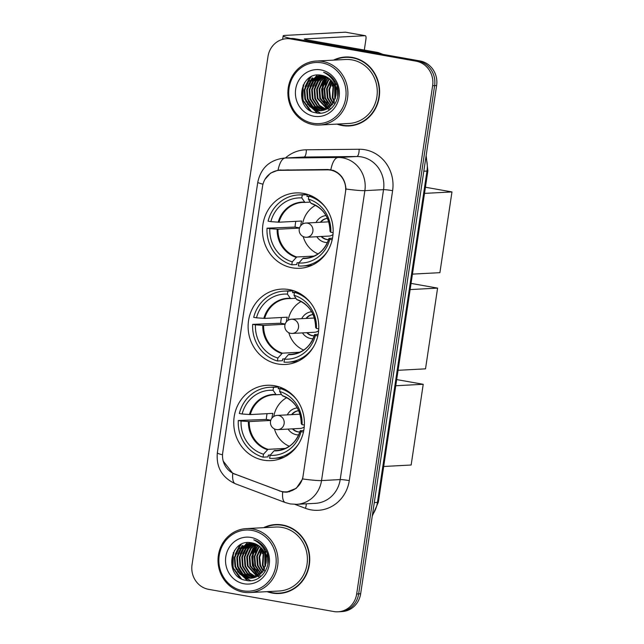<?xml version="1.0" encoding="UTF-8"?>
<svg xmlns="http://www.w3.org/2000/svg" width="644" height="644" viewBox="0 0 644 644"><rect width="100%" height="100%" fill="white"/><g stroke="black" fill="none" stroke-linecap="round" stroke-linejoin="round"><path stroke-width="0.97" d="M289.019 289.575A37.722 35.34 -93 0 0 281.452 289.108A37.722 35.34 -93 0 0 248.157 324.608A37.722 35.34 -93 0 0 277.894 363.989A37.722 35.34 -93 0 0 285.461 364.456A37.722 35.34 -93 0 0 318.756 328.955A37.722 35.34 -93 0 0 289.019 289.575M274.642 385.748A37.722 35.34 -93 0 0 267.083 385.289A37.722 35.34 -93 0 0 233.788 420.79A37.722 35.34 -93 0 0 263.525 460.162A37.722 35.34 -93 0 0 271.084 460.629A37.722 35.34 -93 0 0 304.379 425.129A37.722 35.34 -93 0 0 274.642 385.748M303.388 193.401A37.722 35.34 -93 0 0 295.829 192.934A37.722 35.34 -93 0 0 262.535 228.435A37.722 35.34 -93 0 0 292.271 267.815A37.722 35.34 -93 0 0 299.83 268.282A37.722 35.34 -93 0 0 333.125 232.782A37.722 35.34 -93 0 0 303.388 193.401M330.533 170.113A19.215 18 -93 0 0 327.402 169.855L280.011 170.338A19.215 18 -93 0 0 279.287 170.362A19.215 18 -93 0 0 262.527 186.398L222.727 452.684A19.215 18 -93 0 0 234.633 473.952L279.44 490.8A19.215 18 -93 0 0 286.33 491.871A19.215 18 -93 0 0 303.091 475.836L345.482 192.218A19.215 18 -93 0 0 330.533 170.113M336.925 124.107A34.518 32.337 -93 0 0 342.181 125.524A34.518 32.337 -93 0 0 349.104 125.95A34.518 32.337 -93 0 0 379.574 93.469A34.518 32.337 -93 0 0 352.357 57.429A34.518 32.337 -93 0 0 345.434 57.002A34.518 32.337 -93 0 0 333.528 60.134M346.432 56.97A34.518 32.337 -93 0 0 341.103 57.912M267.051 591.643A34.518 32.337 -93 0 0 272.307 593.068A34.518 32.337 -93 0 0 279.23 593.494A34.518 32.337 -93 0 0 309.7 561.005A34.518 32.337 -93 0 0 282.483 524.973A34.518 32.337 -93 0 0 275.56 524.546A34.518 32.337 -93 0 0 263.654 527.669M276.558 524.506A34.518 32.337 -93 0 0 271.221 525.456M264.974 179.362L270.448 173.196L278.063 170.153L327.812 169.485L333.391 170.427C341.103 173.719 345.297 179.918 345.957 189.014L302.624 478.951L296.321 488.281L286.443 492.209L282.692 491.96L232.758 473.308L223.243 461.144M287.731 492.105L285.179 491.831M256.079 544.188A28.827 27 -93 0 0 255.145 546.023M254.718 546.998A28.827 27 -93 0 0 253.309 551.208M252.529 555.667A28.827 27 -93 0 0 253.511 566.97M255.362 571.904A28.827 27 -93 0 0 256.739 574.448M257.222 575.221A28.827 27 -93 0 0 257.866 576.163M325.953 76.644A28.827 27 -93 0 0 325.019 78.488M324.592 79.462A28.827 27 -93 0 0 323.183 83.672M322.403 88.131A28.827 27 -93 0 0 323.385 99.434M325.236 104.368A28.827 27 -93 0 0 326.613 106.904M327.096 107.677A28.827 27 -93 0 0 327.74 108.627M286.62 38.696L290.597 38.487A21.357 20.004 -93 0 1 294.88 38.745L420.001 60.947A21.357 20.004 -93 0 1 436.616 85.515L360.656 593.768A21.357 20.004 -93 0 1 342.028 611.591L340.04 611.695A21.357 20.004 -93 0 0 358.66 593.873L434.62 85.62A21.357 20.004 -93 0 0 418.012 61.051L292.891 38.857A21.357 20.004 -93 0 0 288.609 38.592A21.357 20.004 -93 0 1 292.891 38.857L418.012 61.051A21.357 20.004 -93 0 1 434.62 85.62L358.66 593.873A21.357 20.004 -93 0 1 340.04 611.695L338.044 611.8A21.357 20.004 -93 0 0 356.671 593.985L432.631 85.724A21.357 20.004 -93 0 0 416.024 61.156L290.895 38.962A21.357 20.004 -93 0 0 286.62 38.696A21.357 20.004 -93 0 0 267.993 56.511L192.033 564.772A21.357 20.004 -93 0 0 208.64 589.341L333.769 611.534A21.357 20.004 -93 0 0 338.044 611.8M279.697 169.992L280.422 169.968M280.567 170.024L281.017 169.96M274.819 593.044A34.518 32.337 -93 0 0 280.221 593.422M344.693 125.508A34.518 32.337 -93 0 0 350.094 125.886M256.384 544.333A28.473 26.67 -93 0 0 255.773 545.5M255.362 546.362A28.473 26.67 -93 0 0 253.792 550.701M253.181 553.413A28.473 26.67 -93 0 0 254.517 569.014M255.483 571.373A28.473 26.67 -93 0 0 255.885 572.21M256.731 573.772A28.473 26.67 -93 0 0 257.439 574.931M258.325 576.219A28.473 26.67 -93 0 0 258.783 576.839M257.882 545.162A28.473 26.67 -93 0 0 257.439 546.064A28.473 26.67 -93 0 1 257.882 545.162M256.988 547.094A28.473 26.67 -93 0 0 255.29 552.665A28.473 26.67 -93 0 1 256.988 547.094M254.742 557.084A28.473 26.67 -93 0 0 255.491 565.464A28.473 26.67 -93 0 1 254.742 557.084M256.723 569.481A28.473 26.67 -93 0 0 259.017 574.15A28.473 26.67 -93 0 1 256.723 569.481M259.556 575.011A28.473 26.67 -93 0 1 259.524 574.971A28.473 26.67 -93 0 0 259.556 575.011L252.424 565.762L251.732 556.585L255.459 548.189L258.236 545.388M259.749 575.301A28.473 26.67 -93 0 0 260.281 576.074A28.473 26.67 -93 0 1 259.749 575.301M326.258 76.789A28.473 26.67 -93 0 0 325.647 77.964M325.236 78.818A28.473 26.67 -93 0 0 323.666 83.165M323.055 85.877A28.473 26.67 -93 0 0 324.391 101.47M325.357 103.829A28.473 26.67 -93 0 0 325.759 104.666M326.605 106.236A28.473 26.67 -93 0 0 327.313 107.387M328.199 108.683A28.473 26.67 -93 0 0 328.657 109.295M327.756 77.626A28.473 26.67 -93 0 0 327.313 78.528A28.473 26.67 -93 0 1 327.756 77.626M326.862 79.558A28.473 26.67 -93 0 0 325.164 85.121A28.473 26.67 -93 0 1 326.862 79.558M324.616 89.548A28.473 26.67 -93 0 0 325.365 97.92A28.473 26.67 -93 0 1 324.616 89.548M326.597 101.937A28.473 26.67 -93 0 0 328.891 106.614A28.473 26.67 -93 0 1 326.597 101.937M329.43 107.476A28.473 26.67 -93 0 1 329.398 107.427A28.473 26.67 -93 0 0 329.43 107.476L322.298 98.226L321.606 89.049L325.333 80.653L328.11 77.852M329.623 107.765A28.473 26.67 -93 0 0 330.155 108.53A28.473 26.67 -93 0 1 329.623 107.765M290.669 38.479A28.473 2.125 -171.5 0 1 283.159 35.879A28.473 2.125 -171.5 0 1 284.978 35.412L345.466 32.2A3.558 1.216 -79.9 0 1 345.562 32.208A3.558 1.216 -79.9 0 1 345.659 32.232M364.311 50.063L365.945 39.147A3.558 1.216 100.1 0 0 365.317 35.71A3.558 1.216 100.1 0 0 365.22 35.702L304.733 38.922A7.116 0.531 8.5 0 0 304.282 39.034A7.116 0.531 8.5 0 0 308.83 40.218L377.69 52.438A3.558 3.333 87 0 1 378.253 52.591L383.019 54.386M312.887 123.254A30.606 28.666 -93 0 0 345.715 98.089A30.606 28.666 -93 0 0 321.911 62.879A30.606 28.666 -93 0 0 289.084 88.043A30.606 28.666 -93 0 0 312.887 123.254M313.177 124.63A32.031 30.002 -93 0 0 319.593 125.025A32.031 30.002 -93 0 0 347.865 94.885A32.031 30.002 -93 0 0 322.62 61.446A32.031 30.002 -93 0 0 316.196 61.051A32.031 30.002 -93 0 0 287.924 91.198A32.031 30.002 -93 0 0 313.177 124.63M319.593 125.025L348.968 123.463A32.031 30.002 -93 0 0 377.239 93.324A32.031 30.002 -93 0 0 351.994 59.884A32.031 30.002 -93 0 0 345.57 59.49L316.196 61.051M337.85 124.059A34.164 31.999 -93 0 0 342.23 125.178A34.164 31.999 -93 0 0 349.08 125.596L351.077 125.491A34.164 31.999 -93 0 0 355.432 124.936M349.08 125.596A34.164 31.999 -93 0 0 379.236 93.444A34.164 31.999 -93 0 0 352.308 57.783A34.164 31.999 -93 0 0 345.458 57.364A34.164 31.999 -93 0 0 334.445 60.085M336.337 89.854L337.053 86.079M337.714 96.962L337.4 87.061M335.234 98.87L334.743 97.566L334.655 85.902M335.146 84.541L335.661 83.374M335.492 97.912L335.009 86.819M335.435 85.386L336.007 83.945M334.139 101.663L332.256 97.695L333.302 83.245M334.011 81.973L334.308 81.482M334.421 101.068L332.876 97.663L333.64 83.809M334.284 82.529L334.647 81.909M332.988 103.636L329.76 97.824L328.963 89.387L331.982 81.377M333.278 103.193L330.388 97.791L329.551 89.637L332.312 81.796M331.821 105.173L327.273 97.96L326.589 88.783L330.678 79.937M332.119 104.819L327.893 97.928L327.208 88.751L331 80.267M330.638 106.429L324.785 98.089L324.101 88.912L327.82 80.516L329.39 78.785M330.887 77.489L331.563 76.998M330.936 106.139L325.405 98.057L324.721 88.88L328.448 80.484L329.712 79.051M331.129 77.755L331.805 77.232M329.744 107.218L322.918 98.194L322.233 89.017L325.953 80.621L328.424 78.069M328.239 108.313L319.802 98.355L319.118 89.178L322.845 80.782L326.838 77.087M328.545 108.112L320.43 98.323L319.738 89.146L323.465 80.75L327.152 77.264M327.031 109.013L317.315 98.492L316.631 89.307L320.358 80.919L325.574 76.475M327.337 108.852L317.935 98.452L317.251 89.275L320.978 80.886L325.888 76.62M325.816 109.585L319.062 105.527L314.827 98.621L314.143 89.444L317.862 81.047L324.318 75.992M326.122 109.448L319.553 105.366L315.447 98.588L314.763 89.411L318.49 81.015L324.632 76.105M324.592 110.027L317.081 106.155L312.34 98.749L311.648 89.572L315.375 81.184L323.063 75.63M324.898 109.923L317.572 105.994L312.96 98.717L312.276 89.54L315.995 81.144L323.377 75.71M323.36 110.357L314.707 106.389L309.853 98.886L309.16 89.709L312.887 81.313L321.831 75.372M323.674 110.285L315.327 106.357L310.472 98.854L309.78 89.677L313.507 81.281L322.129 75.429M322.129 110.583L319.891 110.341L312.219 106.518L307.357 99.015L306.673 89.838L310.4 81.442L320.752 75.187M322.435 110.535L320.511 110.309L312.839 106.485L307.985 98.983L307.293 89.806L311.02 81.41L321.01 75.227M335.862 95.884A17.799 16.672 -93 0 0 322.024 75.412C299.13 69.81 293.439 109.609 315.657 112.764C330.952 116.862 343.993 96.737 335.605 82.335C332.811 77.32 328.81 73.963 323.61 72.257C333.334 77.288 337.424 85.161 335.862 95.884L332.554 104.256L320.889 110.704L317.403 110.478L309.732 106.654L304.87 99.152L304.185 89.975L307.904 81.579L320.02 75.106M321.195 110.679L318.023 110.446L310.352 106.622L305.489 99.12L304.805 89.943L308.532 81.547L320.124 75.115M320.857 69.898A23.49 22.001 -93 0 0 295.668 89.21A23.49 22.001 -93 0 0 313.934 116.234A23.49 22.001 -93 0 0 339.13 96.922A23.49 22.001 -93 0 0 320.857 69.898M351.841 57.34A34.164 31.999 -93 0 0 347.446 57.252L345.458 57.364M311.149 111.106L303.211 100.408L302.052 91.617L304.411 82.843M317.572 113.07L307.349 103.998M306.359 83.881L311.205 76.789M320.543 113.119L314.626 109.689M313.918 109.069L309.844 103.869M308.846 83.744L312.622 77.787M311.342 83.615L315.109 77.658M315.81 76.902L317.065 75.718M309.466 110.084L302.897 100.424L303.171 84.984M317.073 113.014L305.803 101.422M305.055 86.699L308.991 78.922L310.585 77.119M320.237 113.135L313.99 109.424M313.169 108.667L308.299 101.293M307.542 86.57L311.881 78.302M310.038 86.433L314.369 78.174M315.174 77.264L316.615 75.863M312.525 86.304L316.856 78.037M315.013 86.175L319.344 77.908M329.945 85.378L331.684 81.015M332.441 85.241L333.181 83.044M299.138 262.68L297.053 262.784L296.787 264.547L291.804 264.813A35.589 33.335 -93 0 1 267.035 228.169L269.812 228.668A32.602 30.534 -93 0 0 292.247 261.85L296.747 256.98L314.2 256.054M299.484 228.097L277.991 229.24L269.812 228.668M302.245 194.963L307.228 194.705A35.589 33.335 -93 0 0 303.413 194.673L298.43 194.939A35.589 33.335 -93 0 1 302.245 194.963L301.803 197.933A32.602 30.534 -93 0 0 270.866 221.649L279.037 222.22L301.625 221.021A27.901 26.138 -93 0 0 300.732 225.714M310.287 202.111L304.902 202.393L301.803 197.933M307.832 257.914L302.761 258.51L298.832 263.018L298.389 265.98A35.589 33.335 -93 0 0 302.205 266.012L307.188 265.747A35.589 33.335 -93 0 0 312.598 264.982M267.035 228.169L295.073 227.066A33.81 31.669 87 0 1 295.821 221.327M307.228 194.705L306.963 196.468L308.798 196.372M302.205 266.012A35.589 33.335 -93 0 0 327.748 250.91M298.43 194.939A35.589 33.335 -93 0 0 268.081 221.15L270.866 221.649M298.832 263.018A32.602 30.534 -93 0 0 329.776 239.302L332.183 239.729M292.247 261.85L291.804 264.813M329.776 239.302L328.979 238.409L332.505 238.151M302.761 258.51A28.239 26.444 -93 0 0 328.979 238.409L329.197 238.328M304.902 202.393L304.427 202.087A28.239 26.444 -93 0 0 278.2 222.196M311.632 195.985L308.83 196.138A35.589 33.335 -93 0 1 325.429 207.247M333.133 232.693L330.823 232.283A32.602 30.534 -93 0 0 308.387 199.101L308.83 196.138M308.387 199.101L311.012 203.263A28.239 26.444 -93 0 1 330.034 231.389L330.823 232.283M311.012 203.263L311.495 203.56L311.012 203.263M295.073 227.066L299.557 227.855M318.072 253.897A26.766 25.068 87 0 1 303.187 236.565M302.527 224.12A26.766 25.068 87 0 1 315.488 205.299M316.824 236.726A13.524 12.671 -93 0 0 325.212 242.386A13.524 12.671 -93 0 0 327.474 242.563M321.131 236.493A10.674 9.998 -93 0 0 326.629 239.52A10.674 9.998 -93 0 0 328.593 239.665A10.674 9.998 87 0 1 327.12 239.496A10.674 9.998 87 0 1 321.63 236.469M326.033 215.571A13.524 12.671 -93 0 0 316.067 222.51M320.873 222.252A10.674 9.998 87 0 1 327.466 218.364A10.674 9.998 -93 0 0 320.374 222.285M333.012 234.424A7.116 6.665 87 0 1 329.076 236.074L306.673 237.266A7.116 6.665 87 0 0 312.879 231.325A7.116 6.665 87 0 0 307.341 223.138A7.116 6.665 87 0 0 305.916 223.049L328.319 221.858A7.116 6.665 87 0 1 328.762 221.85M425.426 187.227L451.967 191.936L439.9 272.67L412.442 274.127M424.509 193.393L451.967 191.936M284.761 358.853L282.676 358.966L282.41 360.729L277.435 360.994A35.589 33.335 -93 0 1 252.657 324.351L255.443 324.842A32.602 30.534 -93 0 0 277.878 358.024L282.37 353.162L299.83 352.228M285.107 324.27L263.613 325.413L255.443 324.842M287.876 291.144L292.851 290.879A35.589 33.335 -93 0 0 289.035 290.847L284.06 291.112A35.589 33.335 -93 0 1 287.876 291.144L287.433 294.107A32.602 30.534 -93 0 0 256.489 317.822L264.668 318.394L287.256 317.194A27.901 26.138 -93 0 0 286.363 321.887M295.918 298.285L290.533 298.566L287.433 294.107M293.463 354.087L288.383 354.683L284.463 359.191L284.02 362.161A35.589 33.335 -93 0 0 287.836 362.194L292.811 361.928A35.589 33.335 -93 0 0 298.228 361.155M252.657 324.351L280.704 323.24A33.81 31.669 87 0 1 281.452 317.5M292.851 290.879L292.585 292.642L294.421 292.545M287.836 362.194A35.589 33.335 -93 0 0 313.37 347.084M284.06 291.112A35.589 33.335 -93 0 0 253.712 317.331L256.489 317.822M284.463 359.191A32.602 30.534 -93 0 0 315.399 335.484L317.806 335.91M277.878 358.024L277.435 360.994M315.399 335.484L314.61 334.582L318.136 334.325M288.383 354.683A28.239 26.444 -93 0 0 314.61 334.582L314.827 334.502M290.533 298.566L290.058 298.269A28.239 26.444 -93 0 0 263.831 318.369M297.254 292.159L294.461 292.312A35.589 33.335 -93 0 1 311.052 303.421M318.756 328.867L316.454 328.456A32.602 30.534 -93 0 0 294.018 295.274L294.461 292.312M296.964 299.718C308.943 304.362 315.174 313.636 315.649 327.538L316.454 328.456M294.018 295.274L296.643 299.436A28.239 26.444 -93 0 1 315.657 327.563M280.704 323.24L285.187 324.037M303.694 350.07A26.766 25.068 87 0 1 288.818 332.739M288.158 320.293A26.766 25.068 87 0 1 301.11 301.481M302.455 332.9A13.524 12.671 -93 0 0 310.835 338.559A13.524 12.671 -93 0 0 313.097 338.744M306.761 332.674A10.674 9.998 -93 0 0 312.251 335.701A10.674 9.998 -93 0 0 314.216 335.838M311.664 311.752A13.524 12.671 -93 0 0 301.698 318.683M313.081 314.522A10.674 9.998 -93 0 0 306.005 318.458M318.643 330.597A7.116 6.665 87 0 1 314.699 332.248L292.296 333.439A7.116 6.665 87 0 0 298.502 327.498A7.116 6.665 87 0 0 292.972 319.311A7.116 6.665 87 0 0 291.539 319.223L313.942 318.031A7.116 6.665 87 0 1 314.393 318.023M314.224 335.814A10.674 9.998 87 0 1 312.751 335.669A10.674 9.998 87 0 1 307.26 332.642M306.504 318.434A10.674 9.998 87 0 1 313.089 314.538M411.057 283.4L437.59 288.11L425.523 368.843L398.064 370.3M410.131 289.575L437.59 288.11M270.391 455.026L268.307 455.139L268.041 456.902L263.058 457.168A35.589 33.335 -93 0 1 238.288 420.524L241.065 421.015A32.602 30.534 -93 0 0 263.501 454.205L268.001 449.335L285.453 448.409M270.73 420.452L249.244 421.595L241.065 421.015M273.499 387.318L278.482 387.052A35.589 33.335 -93 0 0 274.666 387.02L269.683 387.286A35.589 33.335 -93 0 1 273.499 387.318L273.056 390.28A32.602 30.534 -93 0 0 242.12 413.995L250.291 414.575L272.879 413.368A27.901 26.138 -93 0 0 271.985 418.061M281.541 394.458L276.155 394.748L273.056 390.28M279.085 450.261L274.006 450.864L270.086 455.372L269.643 458.335A35.589 33.335 -93 0 0 273.459 458.367L278.441 458.101A35.589 33.335 -93 0 0 283.851 457.337M238.288 420.524L266.326 419.413A33.81 31.669 87 0 1 267.075 413.681M278.482 387.052L278.216 388.815L280.051 388.718M273.459 458.367A35.589 33.335 -93 0 0 299.001 443.265M269.683 387.286A35.589 33.335 -93 0 0 239.335 413.504L242.12 413.995M270.086 455.372A32.602 30.534 -93 0 0 301.03 431.657L303.437 432.084M263.501 454.205L263.058 457.168M301.03 431.657L300.233 430.764L303.759 430.498M274.006 450.864A28.239 26.444 -93 0 0 300.233 430.764L300.45 430.675M276.155 394.748L275.68 394.442A28.239 26.444 -93 0 0 249.453 414.543M282.885 388.34L280.084 388.485A35.589 33.335 -93 0 1 296.683 399.594M304.387 425.048L302.076 424.638A32.602 30.534 -93 0 0 279.641 391.447L280.084 388.485M279.641 391.447L282.265 395.609A28.239 26.444 -93 0 1 301.287 423.744L302.076 424.638M282.265 395.609L282.74 395.915L282.265 395.609M266.326 419.413L270.81 420.21M289.325 446.252A26.766 25.068 87 0 1 274.441 428.912M273.781 416.467A26.766 25.068 87 0 1 286.741 397.654M288.077 429.073A13.524 12.671 -93 0 0 296.465 434.732A13.524 12.671 -93 0 0 298.719 434.917M292.384 428.848A10.674 9.998 -93 0 0 297.882 431.874A10.674 9.998 -93 0 0 299.838 432.011M297.287 407.926A13.524 12.671 -93 0 0 287.321 414.865M298.711 410.695A10.674 9.998 -93 0 0 291.627 414.631M304.266 426.771A7.116 6.665 87 0 1 300.329 428.429L277.926 429.62A7.116 6.665 87 0 0 284.133 423.68A7.116 6.665 87 0 0 278.594 415.485A7.116 6.665 87 0 0 277.17 415.404L299.573 414.213A7.116 6.665 87 0 1 300.015 414.205M299.846 431.995A10.674 9.998 87 0 1 298.373 431.85A10.674 9.998 87 0 1 292.883 428.824M292.126 414.607A10.674 9.998 87 0 1 298.719 410.719M396.68 379.582L423.221 384.291L411.154 465.016L383.695 466.481M395.762 385.748L423.221 384.291M243.013 590.789A30.606 28.666 -93 0 0 275.841 565.633A30.606 28.666 -93 0 0 252.037 530.423A30.606 28.666 -93 0 0 219.21 555.579A30.606 28.666 -93 0 0 243.013 590.789M243.303 592.166A32.031 30.002 -93 0 0 249.719 592.569A32.031 30.002 -93 0 0 277.991 562.421A32.031 30.002 -93 0 0 252.746 528.99A32.031 30.002 -93 0 0 246.322 528.595A32.031 30.002 -93 0 0 218.05 558.734A32.031 30.002 -93 0 0 243.303 592.166M249.719 592.569L279.094 591.007A32.031 30.002 -93 0 0 307.365 560.86A32.031 30.002 -93 0 0 282.112 527.428A32.031 30.002 -93 0 0 275.696 527.034L246.322 528.595M267.976 591.595A34.164 31.999 -93 0 0 272.356 592.713A34.164 31.999 -93 0 0 279.206 593.132L281.203 593.027A34.164 31.999 -93 0 0 285.558 592.48M279.206 593.132A34.164 31.999 -93 0 0 309.362 560.98A34.164 31.999 -93 0 0 282.434 525.319A34.164 31.999 -93 0 0 275.584 524.9A34.164 31.999 -93 0 0 264.571 527.621M266.463 557.398L267.18 553.623M267.84 564.506L267.526 554.605M265.36 566.406L264.869 565.102L264.781 553.438M265.272 552.077L265.787 550.918M265.618 565.448L265.135 554.355M265.561 552.93L266.133 551.489M264.265 569.199L262.374 565.231L263.428 550.781M264.137 549.509L264.434 549.026M264.539 568.604L263.002 565.199L263.766 551.345M264.41 550.065L264.773 549.453M263.114 571.172L259.886 565.368L259.089 556.931L262.108 548.913M263.404 570.729L260.514 565.335L259.677 557.181L262.438 549.332M261.947 572.717L257.399 565.496L256.714 556.319L260.804 547.481M262.245 572.363L258.019 565.464L257.334 556.287L261.126 547.811M260.764 573.965L254.911 565.633L254.219 556.456L257.946 548.06L259.516 546.329M261.013 545.025L261.689 544.534M261.062 573.675L255.531 565.601L254.847 556.424L258.566 548.028L259.838 546.595M261.255 545.299L261.931 544.776M259.87 574.762L253.044 565.73L252.359 556.553L256.079 548.157L258.55 545.605M258.365 575.849L249.928 565.899L249.244 556.722L252.971 548.326L256.964 544.631M258.671 575.656L250.556 565.859L249.864 556.682L253.591 548.294L257.278 544.808M257.157 576.557L247.441 566.028L246.757 556.851L250.484 548.455L255.7 544.019M257.463 576.388L248.061 565.996L247.377 556.819L251.104 548.422L256.014 544.156M255.942 577.121L249.18 573.063L244.953 566.157L244.269 556.98L247.988 548.591L254.444 543.536M256.248 576.992L249.679 572.902L245.573 566.124L244.889 556.947L248.616 548.551L254.758 543.641M254.718 577.563L247.207 573.691L242.466 566.293L241.774 557.116L245.501 548.72L253.189 543.166M255.024 577.467L247.698 573.538L243.086 566.261L242.402 557.084L246.121 548.688L253.503 543.246M253.486 577.901L244.833 573.933L239.971 566.422L239.286 557.245L243.013 548.849L251.957 542.908M253.8 577.829L245.453 573.893L240.598 566.39L239.906 557.213L243.633 548.817L252.255 542.964M252.255 578.119L250.017 577.885L242.345 574.062L237.483 566.559L236.799 557.382L240.526 548.986L250.878 542.731M252.561 578.079L250.637 577.853L242.965 574.029L238.111 566.527L237.419 557.35L241.146 548.954L251.136 542.763M265.988 563.419A17.799 16.672 -93 0 0 252.15 542.948C229.256 537.346 223.565 577.153 245.783 580.308C261.078 584.406 274.119 564.281 265.731 549.871C262.937 544.856 258.936 541.499 253.736 539.801C263.46 544.832 267.55 552.705 265.988 563.419L262.68 571.792L251.015 578.24L247.529 578.014L239.858 574.19L234.996 566.688L234.311 557.511L238.03 549.115L250.146 542.651M251.321 578.223L248.149 577.982L240.478 574.158L235.615 566.656L234.931 557.479L238.658 549.082L250.25 542.659M250.983 537.442A23.49 22.001 -93 0 0 225.794 556.746A23.49 22.001 -93 0 0 244.06 583.77A23.49 22.001 -93 0 0 269.256 564.458A23.49 22.001 -93 0 0 250.983 537.442M281.967 524.884A34.164 31.999 -93 0 0 277.572 524.796L275.584 524.9M241.275 578.642L233.337 567.952L232.178 559.161L234.537 550.379M247.698 580.614L237.475 571.534M236.485 551.417L241.331 544.333M250.669 580.655L244.752 577.233M244.044 576.605L239.971 571.405M238.972 551.288L242.74 545.331M241.468 551.151L245.235 545.194M245.936 544.438L247.191 543.254M239.592 577.628L233.023 567.968L233.297 552.528M247.199 580.55L235.929 568.966M235.181 554.243L239.117 546.466L240.711 544.655M250.363 580.679L244.116 576.968M243.295 576.203L238.425 568.829M237.668 554.106L242.007 545.846M240.156 553.977L244.495 545.71M245.3 544.8L246.741 543.399M242.651 553.84L246.982 545.581M245.139 553.711L249.47 545.444M260.071 552.914L261.81 548.559M262.559 552.785L263.307 550.588M327.402 169.855L330.541 169.686M280.011 170.338L288.536 169.887M285.389 158.013A35.589 33.335 87 0 1 306.319 149.802L359.127 149.255A35.589 33.335 87 0 1 392.607 190.68L349.273 480.609A7.116 0.531 8.5 0 0 340.201 479.579L383.534 189.642A28.473 26.67 -93 0 0 361.389 156.895A28.473 26.67 -93 0 0 356.752 156.508L303.944 157.047A28.473 26.67 -93 0 0 302.873 157.08L284.205 158.078A28.473 26.67 87 0 1 285.268 158.038A24.915 8.718 89.4 0 0 278.063 170.153M349.273 480.609A35.589 33.335 87 0 1 311.1 509.871A35.589 33.335 87 0 1 305.465 508.325L294.936 504.365M315.375 503.334A28.473 26.67 -93 0 0 340.201 479.579L321.533 480.569A28.473 26.67 87 0 1 296.699 504.324L315.375 503.334M306.319 149.802A7.116 2.487 -90.6 0 1 303.944 157.047L285.268 158.038L338.084 157.498A28.473 26.67 87 0 1 342.721 157.885A28.473 26.67 87 0 1 364.866 190.64A24.915 1.86 -171.5 0 1 345.957 189.014M330.847 169.742A24.915 8.718 89.4 0 1 338.084 157.498L356.752 156.508A7.116 2.487 -90.6 0 0 359.127 149.255M302.624 478.951A24.915 1.86 8.5 0 0 321.533 480.569L364.866 190.64L383.534 189.642A7.116 0.531 8.5 0 1 392.607 190.68M222.526 454.809A24.915 1.86 -171.5 0 1 217.334 452.861L257.777 182.236A24.915 1.86 8.5 0 0 262.985 184.184M232.758 473.308A24.915 8.074 110.6 0 0 235.414 483.797C222.116 477.687 216.094 467.375 217.334 452.861M282.692 491.96A24.915 8.074 110.6 0 0 285.332 502.57L235.414 483.797M356.671 593.985L360.656 593.768M432.631 85.724L436.616 85.515M416.024 61.156L420.001 60.947M290.895 38.962L294.88 38.745M306.286 503.817A7.116 2.302 -69.4 0 1 305.465 508.325M234.939 474.282L235.446 474.258M279.746 491.131L280.309 491.098M372.425 514.991A28.473 26.67 -93 0 0 377.448 502.392L426.972 171.046A28.473 26.67 -93 0 0 425.877 157.361M423.808 171.215L426.972 171.046A14.232 1.063 8.5 0 0 427.882 170.813L378.358 502.159L372.264 516.053M378.358 502.159A14.232 1.063 8.5 0 1 377.448 502.392L374.285 502.561M373.343 52.671L377.69 52.438M365.22 35.702L345.466 32.2M378.253 52.591L374.148 52.808M326.444 76.886A28.473 26.67 -93 0 0 326.041 77.65M325.655 78.439A28.473 26.67 -93 0 0 324.157 82.327M323.546 84.63A28.473 26.67 -93 0 0 325.051 102.541M325.936 104.513A28.473 26.67 -93 0 0 326.693 105.938M327.45 107.194A28.473 26.67 -93 0 0 327.748 107.661M328.384 108.578A28.473 26.67 -93 0 0 328.851 109.214M325.429 76.894A29.181 27.338 -93 0 0 324.391 79.067M323.94 80.17A29.181 27.338 -93 0 0 322.314 86.256M321.96 92.704A29.181 27.338 -93 0 0 322.169 95.111M323.562 101.132A29.181 27.338 -93 0 0 325.896 106.349M326.419 107.242A29.181 27.338 -93 0 0 327.442 108.796M333.882 79.663A28.473 26.67 -93 0 0 333.713 80.098M332.892 82.609A28.473 26.67 -93 0 0 332.143 86.111M333.512 100.73A28.473 26.67 -93 0 0 333.978 101.977M334.236 102.597A28.473 26.67 -93 0 0 334.944 104.127M277.991 229.24A27.901 26.138 -93 0 0 296.747 256.98M304.829 202.393A27.901 26.138 -93 0 0 302.64 202.409A27.901 26.138 -93 0 0 279.037 222.22M277.153 229.216A28.239 26.444 -93 0 0 296.168 257.342M303.332 258.147A27.901 26.138 -93 0 0 305.602 258.139C317.17 256.964 324.962 250.379 328.971 238.385M263.613 325.413A27.901 26.138 -93 0 0 282.37 353.162M290.452 298.566A27.901 26.138 -93 0 0 288.262 298.583A27.901 26.138 -93 0 0 264.668 318.394M262.776 325.389A28.239 26.444 -93 0 0 281.798 353.516M288.963 354.329A27.901 26.138 -93 0 0 291.225 354.313C302.801 353.137 310.593 346.553 314.602 334.558M249.244 421.595A27.901 26.138 -93 0 0 268.001 449.335M276.083 394.74A27.901 26.138 -93 0 0 273.893 394.764A27.901 26.138 -93 0 0 250.291 414.575M248.407 421.562A28.239 26.444 -93 0 0 267.421 449.697M274.586 450.502A27.901 26.138 -93 0 0 276.856 450.486C288.423 449.319 296.216 442.734 300.225 430.731M256.57 544.43A28.473 26.67 -93 0 0 256.167 545.194M255.781 545.975A28.473 26.67 -93 0 0 254.283 549.871M253.672 552.174A28.473 26.67 -93 0 0 255.177 570.085M256.062 572.049A28.473 26.67 -93 0 0 256.819 573.482M257.576 574.738A28.473 26.67 -93 0 0 257.874 575.205M258.51 576.114A28.473 26.67 -93 0 0 258.977 576.75M255.555 544.43A29.181 27.338 -93 0 0 254.517 546.611M254.066 547.714A29.181 27.338 -93 0 0 252.44 553.8M252.086 560.248A29.181 27.338 -93 0 0 252.295 562.647M253.688 568.676A29.181 27.338 -93 0 0 256.022 573.893M256.545 574.786A29.181 27.338 -93 0 0 257.568 576.332M264.008 547.199A28.473 26.67 -93 0 0 263.839 547.641M263.018 550.153A28.473 26.67 -93 0 0 262.269 553.655M263.629 568.266A28.473 26.67 -93 0 0 264.104 569.513M264.362 570.141A28.473 26.67 -93 0 0 265.07 571.671M279.287 170.362L288.174 169.887M286.33 491.871L289.719 491.694M285.332 502.57L290.315 503.938L296.699 504.324M257.777 182.236C260.844 167.971 269.651 159.913 284.205 158.078M426.135 155.631L427.882 170.813M282.644 39.34L283.159 35.879M345.562 32.208L365.317 35.71M321.509 110.663L320.889 110.704M302.64 202.409L304.862 202.393M308.83 196.162L306.995 196.259M311.342 203.544C323.32 208.181 329.543 217.463 330.026 231.365M305.916 223.049A7.116 7.116 0 0 0 299.251 229.103A7.116 7.116 0 0 0 306.673 237.266M288.262 298.583L290.492 298.575M294.453 292.344L292.618 292.44M291.539 319.223A7.116 7.116 0 0 0 284.881 325.284A7.116 7.116 0 0 0 292.296 333.439M273.893 394.764L276.115 394.748M280.084 388.517L278.248 388.614M282.595 395.899C294.574 400.536 300.796 409.809 301.271 423.72M277.17 415.404A7.116 7.116 0 0 0 270.504 421.458A7.116 7.116 0 0 0 277.926 429.62M251.635 578.207L251.015 578.24"/></g></svg>
